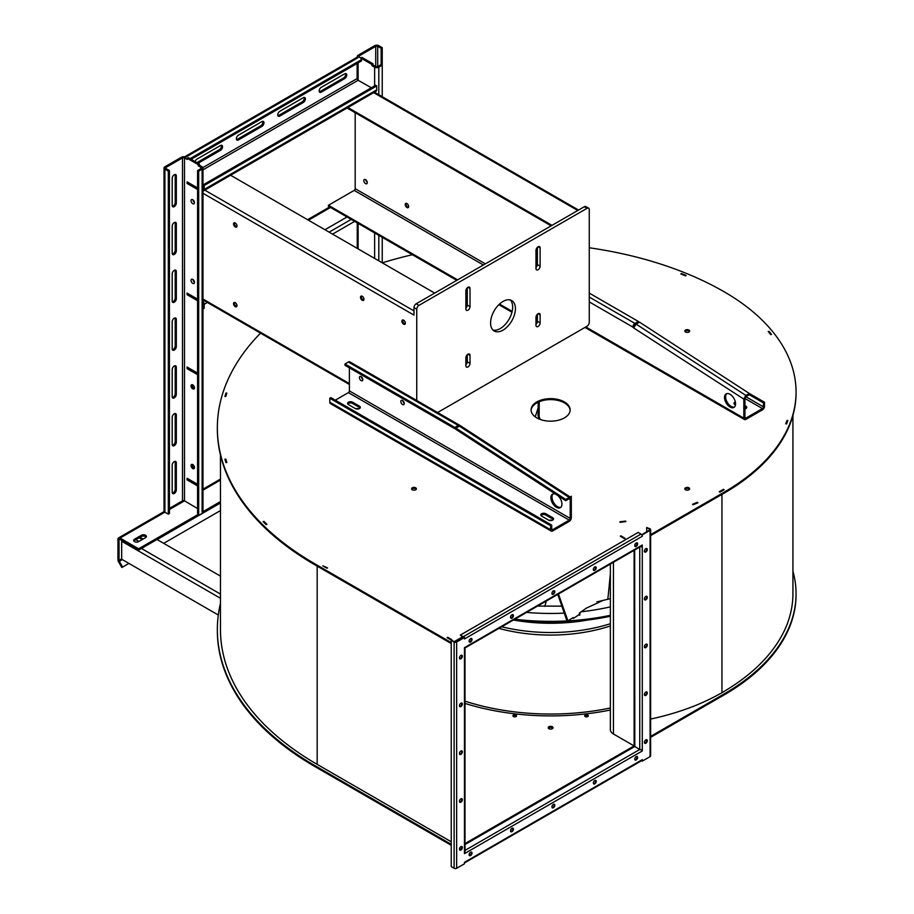 <?xml version="1.0" encoding="UTF-8"?>
<svg xmlns="http://www.w3.org/2000/svg" width="914" height="914" viewBox="0 0 914 914"><rect width="100%" height="100%" fill="white"/><g stroke="black" fill="none" stroke-linecap="round" stroke-linejoin="round"><path stroke-width="1.37" d="M551.987 727.544L551.987 728.869M549.245 727.544L549.245 728.858M610.358 707.996A175.659 101.42 180 0 1 464.998 701.175M610.358 625.964A121.014 69.864 180 0 1 498.93 628.375M464.998 703.426A180.538 104.23 0 0 0 610.358 710.029M513.211 716.405A1.657 0.96 180 0 1 514.731 715.822A1.657 0.96 180 0 1 516.25 716.405M584.983 716.405A1.657 0.96 180 0 1 586.502 715.822A1.657 0.96 180 0 1 588.022 716.405M464.998 843.565L634.11 745.927L613.443 733.988L613.443 562.259M610.358 564.041L610.358 729.692A10.545 6.09 0 0 0 613.443 733.988M551.53 726.447A2.399 1.382 0 0 0 548.217 727.727A2.399 1.382 0 0 0 550.616 729.121A2.399 1.382 0 0 0 553.016 727.727A2.399 1.382 0 0 0 551.53 726.447M586.502 716.873A1.817 1.051 0 0 0 588.319 715.833A1.817 1.051 0 0 0 586.502 714.782A1.817 1.051 0 0 0 584.686 715.833A1.817 1.051 0 0 0 586.502 716.873M514.034 716.793A1.817 1.051 0 0 0 516.547 715.833A1.817 1.051 0 0 0 514.731 714.782A1.817 1.051 0 0 0 512.914 715.833A1.817 1.051 0 0 0 514.034 716.793M650.619 737.347L724.162 694.891A245.443 141.704 0 0 0 796.06 594.694L796.06 593.734A245.443 141.704 0 0 0 792.929 571.204M645.101 740.546L646.564 739.689M464.998 844.525L634.807 746.487L638.669 748.886M220.468 603.309A333.267 192.408 0 0 0 217.349 629.586L217.349 630.546A333.267 192.408 0 0 0 314.964 766.606L451.242 845.29M552.867 728.207A2.399 1.382 0 0 0 551.53 727.407A2.399 1.382 0 0 0 548.366 728.207M516.341 716.302A1.817 1.051 0 0 0 514.731 715.742A1.817 1.051 0 0 0 513.108 716.302M588.125 716.302A1.817 1.051 0 0 0 586.502 715.742A1.817 1.051 0 0 0 584.891 716.302M768.286 331.599L768.286 331.474A241.536 139.454 180 0 1 770.731 334.501L771.439 334.307A242.313 139.899 0 0 0 768.982 331.279L768.206 331.508A241.433 139.396 180 0 1 770.719 334.615L770.731 334.501M787.034 420.463A241.536 139.454 180 0 1 785.789 423.719L786.543 423.822A242.313 139.899 0 0 0 787.799 420.566L787.034 420.463M723.42 489.344L723.42 489.333A241.536 139.454 180 0 1 721.409 490.521A197.618 114.09 180 0 1 719.352 491.686L719.889 492.018A198.395 114.547 0 0 0 721.957 490.841A242.313 139.899 0 0 0 723.991 489.653L723.442 489.333A241.433 139.396 180 0 1 719.227 491.743L719.912 492.155A242.416 139.956 0 0 0 724.116 489.721L723.991 489.79M680.919 273.994L680.919 273.892A285.454 164.806 180 0 1 685.649 275.811L686.106 275.445A286.231 165.251 0 0 0 681.353 273.526L680.919 273.892M681.318 273.537L681.318 273.56A286.333 165.308 0 0 0 681.318 273.537L680.827 273.96A285.351 164.749 180 0 1 685.683 275.925L685.649 275.811M266.831 524.408L266.831 524.293A329.371 190.158 180 0 1 263.94 521.403L263.266 521.62A330.148 190.603 0 0 0 266.157 524.522L266.831 524.293A329.269 190.101 180 0 0 266.911 524.385L266.157 524.522M226.763 462.541L226.763 462.438A329.371 190.158 180 0 1 225.769 459.148L224.935 459.251A330.24 190.66 0 0 0 225.964 462.633L226.832 462.541A329.269 190.101 180 0 1 225.804 459.159L225.769 459.171M225.769 396.505L225.769 396.39A329.371 190.158 180 0 1 226.763 393.111L225.998 393.031A330.24 190.66 0 0 0 224.935 396.425L225.804 396.505A329.269 190.101 180 0 1 226.832 393.134L226.763 393.328M220.468 455.069L220.468 629.586A330.148 190.603 0 0 0 224.981 660.993L224.935 661.005A330.24 190.66 0 0 0 225.964 664.387L226.009 664.375A330.148 190.603 0 0 0 263.221 723.408L263.186 723.42A330.24 190.66 0 0 0 266.157 726.39L266.203 726.379A330.148 190.603 0 0 0 317.169 764.367L317.169 566.12M327.52 567.891L322.893 565.857L327.52 567.994M447.095 637.675L451.173 640.029L451.802 639.663L447.654 637.252L451.733 639.709M317.169 764.367L451.242 841.783M634.67 550L634.807 746.487M634.11 745.927L634.11 550.319M620.355 536.278L624.422 538.632L624.993 538.209L620.903 535.844L620.355 536.164L624.445 538.517M697.371 502.334A197.618 114.09 180 0 1 692.641 504.254L693.075 504.619A198.395 114.547 0 0 0 697.828 502.7L697.371 502.334A197.527 114.033 180 0 1 697.393 502.357L697.919 502.769A198.498 114.604 0 0 1 693.041 504.734L692.549 504.322A197.527 114.033 180 0 0 692.641 504.277M625.576 521.083A197.618 114.09 180 0 1 619.932 521.78L620.08 522.225A198.395 114.547 0 0 0 625.747 521.528L625.576 521.083A197.527 114.033 180 0 0 625.656 521.106L625.85 521.608A198.498 114.604 0 0 1 620.023 522.317L619.863 521.825A197.527 114.033 180 0 0 619.932 521.814M650.619 719.067A198.395 114.547 0 0 0 693.018 706.465L693.041 706.488A198.498 114.604 0 0 0 697.919 704.523L697.896 704.5A198.395 114.547 0 0 0 719.832 693.863L719.912 693.909A242.416 139.956 0 0 0 724.116 691.475L724.048 691.441A242.313 139.899 0 0 0 786.531 625.69L786.577 625.702A242.416 139.956 0 0 0 787.857 622.343L787.811 622.331A242.313 139.899 0 0 0 792.929 593.734L792.929 415.47M650.619 736.398L724.162 693.932A245.443 141.704 0 0 0 796.06 593.734M217.349 629.586A333.267 192.408 0 0 0 314.964 765.646L451.242 844.33M218.309 615.019L121.676 559.231L121.676 541.259A2.582 1.485 -60 0 1 121.813 540.357M570.119 410.386A19.514 11.265 0 0 0 550.616 399.601A19.514 11.265 0 0 0 531.114 410.386M416.247 489.264A2.399 1.382 0 0 0 413.985 488.362A2.399 1.382 0 0 0 411.734 489.264M689.499 489.264A2.399 1.382 0 0 0 687.237 488.362A2.399 1.382 0 0 0 684.986 489.264M689.499 331.508A2.399 1.382 0 0 0 687.237 330.594A2.399 1.382 0 0 0 684.986 331.508M322.893 565.972L326.972 568.211M638.726 748.909L639.743 749.491L639.743 547.075M635.87 543.27L637.047 543.956M650.619 534.644L724.162 492.178A245.443 141.704 0 0 0 796.06 391.98A245.443 141.704 0 0 0 724.162 291.783A289.35 167.056 0 0 0 589.256 247.774M412.397 254.732A289.35 167.056 0 0 0 382.292 262.844M260.513 333.13A333.267 192.408 0 0 0 217.349 427.832A333.267 192.408 0 0 0 314.964 563.892L451.242 642.576M685.546 332.011A2.399 1.382 0 0 0 688.162 332.308A2.399 1.382 0 0 0 689.647 331.028A2.399 1.382 0 0 0 687.237 329.646A2.399 1.382 0 0 0 684.837 331.028A2.399 1.382 0 0 0 685.546 332.011M685.546 489.767A2.399 1.382 0 0 0 688.162 490.064A2.399 1.382 0 0 0 689.647 488.784A2.399 1.382 0 0 0 687.237 487.402A2.399 1.382 0 0 0 684.837 488.784A2.399 1.382 0 0 0 685.546 489.767M412.294 489.767A2.399 1.382 0 0 0 414.91 490.064A2.399 1.382 0 0 0 416.396 488.784A2.399 1.382 0 0 0 413.985 487.402A2.399 1.382 0 0 0 411.586 488.784A2.399 1.382 0 0 0 412.294 489.767M552.09 520.374A2.399 1.382 0 0 0 549.131 520.374M358.882 408.821A2.399 1.382 0 0 0 355.923 408.821M624.422 538.632L624.993 538.3M263.266 521.643L263.186 521.666A330.24 190.66 0 0 0 266.157 524.636M536.815 417.881A19.514 11.265 0 0 0 558.088 420.314A19.514 11.265 0 0 0 570.13 409.906A19.514 11.265 0 0 0 550.616 398.641A19.514 11.265 0 0 0 531.103 409.906A19.514 11.265 0 0 0 536.815 417.881M225.964 393.134L225.964 393.043A330.148 190.603 0 0 0 224.993 396.322L225.769 396.39M787 420.554L787 420.486A241.433 139.396 180 0 1 785.72 423.822L786.577 423.936A242.416 139.956 0 0 0 787.857 420.589L787.799 420.76M770.719 334.615L771.519 334.41A242.416 139.956 0 0 0 768.994 331.291L768.994 331.291M217.349 427.832L217.349 428.792A333.267 192.408 0 0 0 314.964 564.852L451.242 643.536M650.619 535.593L724.162 493.137A245.443 141.704 0 0 0 796.06 392.94L796.06 391.98M139.202 537.798L142.241 539.557M220.468 502.826L138.642 550.068L138.642 548.8L120.042 538.049A2.971 1.714 -120 0 0 118.557 537.912A2.971 1.714 -120 0 0 117.94 539.26L117.94 559.745A2.971 1.714 -120 0 0 118.557 561.813L121.848 567.514L122.625 567.057L119.346 561.356A1.405 0.811 60 0 1 119.049 560.385L119.049 539.9A1.405 0.811 60 0 1 119.346 539.26A1.405 0.811 60 0 1 120.042 539.329L138.642 550.068M637.058 543.327L636.407 542.95M459.559 848.489L460.873 849.266M460.256 849.723L459.456 849.266M157.002 539.477L220.468 576.117M225.998 462.621L226.763 462.438M224.993 459.456L224.993 459.228A330.148 190.603 0 0 0 225.998 462.518M640.383 546.698A1.794 1.04 0 0 0 642.279 546.469L642.279 749.491A1.794 1.04 180 0 1 639.743 749.491L464.998 850.386M462.393 636.932L454.418 641.537M636.133 543.739L636.978 544.253M464.998 648.392L464.998 851.425A1.794 1.04 180 0 1 464.472 852.156L464.472 649.123A1.794 1.04 -0 0 0 464.998 648.392A1.794 1.04 -0 0 0 464.883 648.026M138.928 541.465L135.889 539.706L140.025 537.318L143.064 539.077M138.642 548.8L198.681 514.136L198.681 171.181L202.108 169.204A2.971 1.714 0 0 0 202.977 167.993A2.971 1.714 0 0 0 202.108 166.782L199.378 165.206L199.378 164.029L188.33 157.654L187.233 158.293L198.269 164.669L199.378 164.029M184.537 156.865L356.631 57.502A2.971 1.714 60 0 1 358.117 57.651A2.971 1.714 180 0 1 357.248 56.44A2.971 1.714 180 0 1 358.117 55.228L374.626 45.7A2.971 1.714 180 0 1 378.819 45.7L382.235 47.677L382.235 65.202L378.819 67.179A2.971 1.714 180 0 1 374.626 67.179L371.884 65.602L372.992 64.963L375.723 66.539A1.405 0.811 -0 0 0 377.711 66.539L381.138 64.574L382.235 65.202L382.235 96.713M382.235 237.32L382.235 262.821M220.468 501.558L202.108 512.16A2.971 1.714 -0 0 0 202.977 510.949L202.977 167.993M169.421 508.401L182.503 500.838A1.405 0.811 180 0 1 184.491 500.838L197.584 508.561M641.057 546.321A1.017 0.583 0 0 0 641.731 546.149L642.279 546.469L642.279 544.995A1.794 1.04 60 0 1 641.914 545.818A1.794 1.04 60 0 1 641.731 545.887M642.279 749.491L642.279 750.965A1.794 1.04 -120 0 0 641.891 749.663M650.094 530.326A1.794 1.04 -0 0 0 650.619 529.583L650.619 755.889A1.794 1.04 180 0 1 650.094 756.621L650.094 530.326L642.279 534.827L642.279 536.301A1.794 1.04 -120 0 0 641.731 534.77L649.546 530.006A1.017 0.583 -0 0 0 649.546 529.172L646.678 527.515L646.678 531.662M642.279 536.301L464.472 638.955L464.472 637.492L456.657 642.005L456.657 868.3A1.794 1.04 180 0 1 454.121 868.3L451.242 866.643L451.242 640.348L454.121 642.005A1.794 1.04 0 0 0 456.657 642.005M650.094 756.621L642.279 761.134L642.279 759.66L464.472 862.325L464.472 863.787L456.657 868.3M642.279 750.965L464.472 853.619L464.472 852.156M464.472 649.123L464.472 647.66L642.279 544.995M644.393 742.385A2.045 1.188 -60 0 1 645.295 740.317A2.045 1.188 -60 0 1 646.872 739.769A2.045 1.188 -60 0 1 646.872 742.134A2.045 1.188 -60 0 1 644.816 743.322A2.045 1.188 -60 0 1 644.393 742.385M644.393 694.571A2.045 1.188 -60 0 1 645.295 692.504A2.045 1.188 -60 0 1 646.872 691.955A2.045 1.188 -60 0 1 646.872 694.32A2.045 1.188 -60 0 1 644.816 695.508A2.045 1.188 -60 0 1 644.393 694.571M644.393 646.758A2.045 1.188 -60 0 1 645.295 644.701A2.045 1.188 -60 0 1 646.872 644.153A2.045 1.188 -60 0 1 646.872 646.518A2.045 1.188 -60 0 1 644.816 647.695A2.045 1.188 -60 0 1 644.393 646.758M644.393 598.956A2.045 1.188 -60 0 1 645.295 596.888A2.045 1.188 -60 0 1 646.872 596.339A2.045 1.188 -60 0 1 646.872 598.704A2.045 1.188 -60 0 1 644.816 599.892A2.045 1.188 -60 0 1 644.393 598.956M644.393 551.142A2.045 1.188 -60 0 1 645.295 549.086A2.045 1.188 -60 0 1 646.872 548.526A2.045 1.188 -60 0 1 646.872 550.902A2.045 1.188 -60 0 1 644.816 552.079A2.045 1.188 -60 0 1 644.393 551.142M462.358 656.241A2.045 1.188 -60 0 1 461.467 658.309A2.045 1.188 -60 0 1 459.879 658.857A2.045 1.188 -60 0 1 459.879 656.492A2.045 1.188 -60 0 1 461.936 655.304A2.045 1.188 -60 0 1 462.358 656.241M462.358 704.054A2.045 1.188 -60 0 1 461.467 706.111A2.045 1.188 -60 0 1 459.879 706.659A2.045 1.188 -60 0 1 459.879 704.294A2.045 1.188 -60 0 1 461.936 703.117A2.045 1.188 -60 0 1 462.358 704.054M462.358 751.856A2.045 1.188 -60 0 1 461.467 753.924A2.045 1.188 -60 0 1 459.879 754.473A2.045 1.188 -60 0 1 459.879 752.108A2.045 1.188 -60 0 1 461.936 750.92A2.045 1.188 -60 0 1 462.358 751.856M462.358 799.67A2.045 1.188 -60 0 1 461.467 801.727A2.045 1.188 -60 0 1 459.879 802.286A2.045 1.188 -60 0 1 459.879 799.91A2.045 1.188 -60 0 1 461.936 798.733A2.045 1.188 -60 0 1 462.358 799.67M462.358 847.484A2.045 1.188 -60 0 1 461.467 849.54A2.045 1.188 -60 0 1 459.879 850.089A2.045 1.188 -60 0 1 459.879 847.724A2.045 1.188 -60 0 1 461.936 846.535A2.045 1.188 -60 0 1 462.358 847.484M472.012 639.514A2.045 1.188 -60 0 1 471.121 641.571A2.045 1.188 -60 0 1 469.545 642.119A2.045 1.188 -60 0 1 469.545 639.754A2.045 1.188 -60 0 1 471.59 638.566A2.045 1.188 -60 0 1 472.012 639.514M513.417 615.602A2.045 1.188 -60 0 1 512.526 617.67A2.045 1.188 -60 0 1 510.949 618.218A2.045 1.188 -60 0 1 510.949 615.853A2.045 1.188 -60 0 1 512.994 614.665A2.045 1.188 -60 0 1 513.417 615.602M554.821 591.701A2.045 1.188 -60 0 1 553.93 593.757A2.045 1.188 -60 0 1 552.353 594.317A2.045 1.188 -60 0 1 552.353 591.941A2.045 1.188 -60 0 1 554.398 590.764A2.045 1.188 -60 0 1 554.821 591.701M596.225 567.8A2.045 1.188 -60 0 1 595.334 569.856A2.045 1.188 -60 0 1 593.757 570.405A2.045 1.188 -60 0 1 593.757 568.04A2.045 1.188 -60 0 1 595.802 566.863A2.045 1.188 -60 0 1 596.225 567.8M637.629 543.887A2.045 1.188 -60 0 1 636.738 545.955A2.045 1.188 -60 0 1 635.161 546.503A2.045 1.188 -60 0 1 635.161 544.138A2.045 1.188 -60 0 1 637.207 542.95A2.045 1.188 -60 0 1 637.629 543.887M634.739 759.111A2.045 1.188 -60 0 1 635.63 757.055A2.045 1.188 -60 0 1 637.207 756.506A2.045 1.188 -60 0 1 637.207 758.871A2.045 1.188 -60 0 1 635.161 760.048A2.045 1.188 -60 0 1 634.739 759.111M593.335 783.012A2.045 1.188 -60 0 1 594.226 780.956A2.045 1.188 -60 0 1 595.802 780.407A2.045 1.188 -60 0 1 595.802 782.772A2.045 1.188 -60 0 1 593.757 783.961A2.045 1.188 -60 0 1 593.335 783.012M551.93 806.925A2.045 1.188 -60 0 1 552.821 804.857A2.045 1.188 -60 0 1 554.398 804.309A2.045 1.188 -60 0 1 554.398 806.674A2.045 1.188 -60 0 1 552.353 807.862A2.045 1.188 -60 0 1 551.93 806.925M510.526 830.826A2.045 1.188 -60 0 1 511.417 828.758A2.045 1.188 -60 0 1 512.994 828.21A2.045 1.188 -60 0 1 512.994 830.586A2.045 1.188 -60 0 1 510.949 831.763A2.045 1.188 -60 0 1 510.526 830.826M469.122 854.727A2.045 1.188 -60 0 1 470.013 852.671A2.045 1.188 -60 0 1 471.59 852.122A2.045 1.188 -60 0 1 471.59 854.487A2.045 1.188 -60 0 1 469.545 855.664A2.045 1.188 -60 0 1 469.122 854.727M141.407 535.25A2.925 1.691 180 0 1 144.595 534.884A2.925 1.691 180 0 1 146.4 536.449A2.925 1.691 180 0 1 145.543 537.638L138.642 541.625A2.925 1.691 180 0 1 135.455 541.991A2.925 1.691 180 0 1 133.65 540.425A2.925 1.691 180 0 1 134.507 539.237L141.407 535.25L141.407 536.529A2.925 1.691 180 0 1 146.194 537.078M141.407 536.529L140.025 537.318M135.889 539.706L134.507 540.505A2.925 1.691 180 0 0 133.867 541.065M199.378 165.206L198.269 165.845L201 167.422A1.405 0.811 180 0 1 201.411 167.993A1.405 0.811 180 0 1 201 168.564L197.584 170.541L198.681 171.181M198.681 514.136L197.584 513.497L197.584 170.541M168.325 514.136L168.325 171.181L169.421 170.541L169.421 513.497L168.325 514.136L164.897 512.16L120.042 538.049M451.242 640.348L454.669 641.685A1.017 0.583 0 0 0 456.109 641.685L464.472 637.492M642.279 759.66A1.794 1.04 60 0 1 641.914 760.482A1.794 1.04 60 0 1 641.731 760.551L642.279 761.134M646.552 739.677A2.045 1.188 -60 0 1 646.312 741.814A2.045 1.188 -60 0 1 644.587 743.093M646.552 691.864A2.045 1.188 -60 0 1 646.312 694.012A2.045 1.188 -60 0 1 644.587 695.28M646.552 644.062A2.045 1.188 -60 0 1 646.312 646.198A2.045 1.188 -60 0 1 644.587 647.478M646.552 596.248A2.045 1.188 -60 0 1 646.312 598.384A2.045 1.188 -60 0 1 644.587 599.664M646.552 548.434A2.045 1.188 -60 0 1 646.312 550.582A2.045 1.188 -60 0 1 644.587 551.85M461.616 655.212A2.045 1.188 -60 0 1 461.81 655.921A2.045 1.188 -60 0 1 459.639 658.628M461.616 703.015A2.045 1.188 -60 0 1 461.81 703.734A2.045 1.188 -60 0 1 459.639 706.442M461.616 750.828A2.045 1.188 -60 0 1 461.81 751.537A2.045 1.188 -60 0 1 459.639 754.244M461.616 798.642A2.045 1.188 -60 0 1 461.81 799.35A2.045 1.188 -60 0 1 459.639 802.058M461.616 846.444A2.045 1.188 -60 0 1 461.81 847.164A2.045 1.188 -60 0 1 459.639 849.86M471.281 638.475A2.045 1.188 -60 0 1 471.464 639.194A2.045 1.188 -60 0 1 469.305 641.891M512.685 614.574A2.045 1.188 -60 0 1 512.868 615.282A2.045 1.188 -60 0 1 510.709 617.99M554.09 590.673A2.045 1.188 -60 0 1 554.272 591.381A2.045 1.188 -60 0 1 552.113 594.089M595.494 566.76A2.045 1.188 -60 0 1 595.677 567.48A2.045 1.188 -60 0 1 593.517 570.187M636.898 542.859A2.045 1.188 -60 0 1 637.081 543.567A2.045 1.188 -60 0 1 634.922 546.275M636.898 756.404A2.045 1.188 -60 0 1 636.658 758.551A2.045 1.188 -60 0 1 634.922 759.831M595.494 780.316A2.045 1.188 -60 0 1 595.254 782.453A2.045 1.188 -60 0 1 593.517 783.732M554.09 804.217A2.045 1.188 -60 0 1 553.85 806.354A2.045 1.188 -60 0 1 552.113 807.633M512.685 828.118A2.045 1.188 -60 0 1 512.446 830.266A2.045 1.188 -60 0 1 510.709 831.534M471.281 852.019A2.045 1.188 -60 0 1 471.041 854.167A2.045 1.188 -60 0 1 469.305 855.447M463.775 637.252A1.794 1.04 -120 0 0 463.204 636.761L460.325 635.104L638.143 532.439L641.011 534.096A1.794 1.04 60 0 1 641.731 534.77M650.619 529.583A1.794 1.04 -0 0 0 650.094 528.852L646.678 527.515M192.214 384.68A2.445 1.405 -120 0 0 192.637 386.953A2.445 1.405 -120 0 0 194.385 388.45M192.214 464.358A2.445 1.405 -120 0 0 192.637 466.631A2.445 1.405 -120 0 0 194.385 468.128M197.584 373.415L188.193 367.679M197.584 484.649L188.193 478.913M202.977 303.014A1.405 0.811 60 0 1 203.102 303.642L202.977 307.675M203.102 307.595L204.199 308.235L204.199 304.282A2.971 1.714 -120 0 0 202.977 301.369M584.286 206.724L587.051 208.312A3.119 1.805 -60 0 1 588.616 208.163L585.851 206.564A3.119 1.805 120 0 0 584.286 206.724L416.19 303.768A3.119 1.805 120 0 0 413.985 307.595L416.738 309.195L416.738 400.492M413.985 307.595L413.985 315.113L202.977 193.288M403.634 324.173A2.445 1.405 -120 0 0 404.856 324.287A2.445 1.405 -120 0 0 404.856 321.477A2.445 1.405 -120 0 0 402.411 320.06A2.445 1.405 -120 0 0 402.034 322.025A2.445 1.405 -120 0 0 403.634 324.173M235.252 226.958A2.445 1.405 -120 0 0 236.475 227.083A2.445 1.405 -120 0 0 236.475 224.261A2.445 1.405 -120 0 0 234.041 222.856A2.445 1.405 -120 0 0 233.664 224.81A2.445 1.405 -120 0 0 235.252 226.958M235.252 306.636A2.445 1.405 -120 0 0 236.475 306.761A2.445 1.405 -120 0 0 236.475 303.939A2.445 1.405 -120 0 0 234.041 302.534A2.445 1.405 -120 0 0 233.664 304.488A2.445 1.405 -120 0 0 235.252 306.636M362.23 300.26A2.445 1.405 -120 0 0 363.452 300.386A2.445 1.405 -120 0 0 363.452 297.564A2.445 1.405 -120 0 0 361.007 296.159A2.445 1.405 -120 0 0 360.63 298.113A2.445 1.405 -120 0 0 362.23 300.26M202.977 189.324A1.405 0.811 -120 0 0 203.102 188.844L203.102 184.891L204.199 185.519L204.199 189.472A2.971 1.714 60 0 1 203.594 190.832A2.971 1.714 60 0 1 202.977 190.969M198.269 165.845L198.269 164.669M169.421 170.541L166.005 168.564A1.405 0.811 180 0 1 165.594 167.993A1.405 0.811 180 0 1 166.005 167.422L182.503 157.893A1.405 0.811 180 0 1 184.491 157.893L187.233 159.47L187.233 158.293M192.751 283.374A2.445 1.405 -120 0 0 193.974 283.5A2.445 1.405 -120 0 0 193.974 280.678A2.445 1.405 -120 0 0 191.529 279.273A2.445 1.405 -120 0 0 191.152 281.226A2.445 1.405 -120 0 0 192.751 283.374M192.751 203.696A2.445 1.405 -120 0 0 193.974 203.811A2.445 1.405 -120 0 0 193.974 201A2.445 1.405 -120 0 0 191.529 199.583A2.445 1.405 -120 0 0 191.152 201.537A2.445 1.405 -120 0 0 192.751 203.696M192.751 384.885A2.445 1.405 -120 0 0 191.529 384.771A2.445 1.405 -120 0 0 191.529 387.582A2.445 1.405 -120 0 0 193.974 388.998A2.445 1.405 -120 0 0 194.339 387.045A2.445 1.405 -120 0 0 192.751 384.885M192.751 464.575A2.445 1.405 -120 0 0 191.529 464.449A2.445 1.405 -120 0 0 191.529 467.271A2.445 1.405 -120 0 0 193.974 468.676A2.445 1.405 -120 0 0 194.339 466.723A2.445 1.405 -120 0 0 192.751 464.575M197.584 299.152L187.084 293.097L187.084 294.685L197.584 300.74M197.584 373.095L187.084 367.04L187.084 368.639L197.584 374.694M197.584 187.918L187.084 181.863L187.084 183.451L197.584 189.506M197.584 484.329L187.084 478.273L187.084 479.873L197.584 485.928M358.117 57.651L185.599 157.254A2.971 1.714 0 0 0 181.406 157.254L164.897 166.782A2.971 1.714 0 0 0 164.029 167.993A2.971 1.714 0 0 0 164.897 169.204L168.325 171.181M382.235 47.677L381.138 48.316L377.711 46.34A1.405 0.811 -0 0 0 375.723 46.34L359.225 55.868A1.405 0.811 -0 0 0 358.814 56.44A1.405 0.811 -0 0 0 359.225 57.011L360.927 58.005M372.992 63.786L361.955 57.411L360.847 58.05L371.884 64.426L372.992 63.786L372.992 64.963M367.257 182.354A2.445 1.405 60 0 1 365.76 179.772M381.138 48.316L381.138 64.574M191.152 159.276L361.533 60.907L360.847 58.05M371.335 87.755L358.117 80.283A1.405 0.811 -120 0 1 357.123 78.558L357.123 63.454M371.884 65.602L371.884 64.426M203.102 184.891L375.62 85.288L376.717 85.927L376.717 89.88A2.971 1.714 60 0 1 376.111 91.229L203.594 190.832M589.256 293.097L638.395 321.465L634.967 323.442A2.971 1.714 120 0 0 632.876 327.075L589.256 301.894L589.256 209.592A3.119 1.805 -60 0 0 588.616 208.163M408.501 207.272A2.445 1.405 60 0 1 406.547 205.753A2.445 1.405 60 0 1 406.216 203.296M463.352 637.504A1.017 0.583 -120 0 0 463.204 637.401L460.325 635.104M354.643 221.382L332.559 234.133L354.643 221.382M204.199 308.235L202.977 308.943M187.37 293.257L187.313 294.559L197.584 300.489M188.193 367.999L187.084 368.639M188.193 479.233L187.084 479.873M197.584 299.209L187.313 293.291M437.6 412.534L587.051 326.241A3.119 1.805 -60 0 0 589.256 322.413L589.256 301.894M587.051 208.312L418.955 305.367A3.119 1.805 -60 0 0 416.738 309.195M490.578 322.973A17.572 10.145 120 0 0 494.223 331.017A17.572 10.145 120 0 0 511.783 320.871A17.572 10.145 120 0 0 511.783 300.592A17.572 10.145 120 0 0 498.244 305.299A17.572 10.145 120 0 0 490.578 322.973M465.877 357.797L465.877 365.76A2.925 1.691 120 0 0 466.483 367.108A2.925 1.691 120 0 0 468.733 366.32A2.925 1.691 120 0 0 470.013 363.372L470.013 355.409A2.925 1.691 120 0 0 469.408 354.061A2.925 1.691 120 0 0 467.157 354.849A2.925 1.691 120 0 0 465.877 357.797M535.981 317.318L535.981 325.281A2.925 1.691 120 0 0 536.598 326.629A2.925 1.691 120 0 0 538.849 325.841A2.925 1.691 120 0 0 540.128 322.893L540.128 314.93A2.925 1.691 120 0 0 539.523 313.582A2.925 1.691 120 0 0 537.261 314.37A2.925 1.691 120 0 0 535.981 317.318M465.877 290.858L465.877 309.035A2.925 1.691 120 0 0 466.483 310.372A2.925 1.691 120 0 0 468.733 309.583A2.925 1.691 120 0 0 470.013 306.636L470.013 288.47A2.925 1.691 120 0 0 469.408 287.133A2.925 1.691 120 0 0 467.157 287.921A2.925 1.691 120 0 0 465.877 290.858M535.981 250.39L535.981 268.556A2.925 1.691 120 0 0 536.598 269.893A2.925 1.691 120 0 0 538.849 269.104A2.925 1.691 120 0 0 540.128 266.157L540.128 247.991A2.925 1.691 120 0 0 539.523 246.654A2.925 1.691 120 0 0 537.261 247.443A2.925 1.691 120 0 0 535.981 250.39M492.943 330.034A17.572 10.145 120 0 0 509.029 319.283A17.572 10.145 120 0 0 510.298 299.986M465.877 364.835A2.925 1.691 120 0 0 467.26 361.784L467.26 354.746M535.981 324.356A2.925 1.691 120 0 0 537.363 321.305L537.363 314.267M465.877 308.098A2.925 1.691 120 0 0 467.26 305.048L467.26 287.807M535.981 267.619A2.925 1.691 120 0 0 537.363 264.569L537.363 247.34M349.388 367.839L349.388 390.906A1.405 0.811 -60 0 1 348.394 392.632L335.312 400.183M348.394 362.035A2.971 1.714 -60 0 1 349.879 361.887L459.742 425.318A2.971 1.714 120 0 0 458.257 425.456L454.841 427.432L344.978 364.012L348.394 362.035L458.257 425.456M402.903 319.946A2.445 1.405 -120 0 0 404.456 323.693A2.445 1.405 -120 0 0 405.199 323.922M234.521 222.742A2.445 1.405 -120 0 0 236.086 226.478A2.445 1.405 -120 0 0 236.817 226.718M234.521 302.42A2.445 1.405 -120 0 0 236.086 306.167A2.445 1.405 -120 0 0 236.817 306.396M361.498 296.045A2.445 1.405 -120 0 0 363.052 299.792A2.445 1.405 -120 0 0 363.795 300.021M187.37 182.023L187.313 183.326L197.584 189.255M190.043 158.636L361.533 59.627M197.584 187.976L187.313 182.046M192.968 279.535A2.445 1.405 -120 0 0 194.465 282.118M192.968 199.858A2.445 1.405 -120 0 0 194.465 202.428M164.029 167.993L164.029 510.949A2.971 1.714 0 0 0 164.897 512.16L164.897 169.204M365.543 179.624A2.445 1.405 60 0 1 367.131 181.783A2.445 1.405 60 0 1 366.765 183.737A2.445 1.405 60 0 1 364.32 182.332A2.445 1.405 60 0 1 364.32 179.51A2.445 1.405 60 0 1 365.543 179.624M406.947 203.536A2.445 1.405 60 0 1 408.535 205.684A2.445 1.405 60 0 1 408.17 207.638A2.445 1.405 60 0 1 405.725 206.233A2.445 1.405 60 0 1 405.725 203.411A2.445 1.405 60 0 1 406.947 203.536M220.468 510.572L163.709 543.339M128.931 563.424L122.625 567.057M646.678 548.686L646.678 549.702M646.678 596.488L646.678 597.505M646.678 644.301L646.678 645.318M646.678 692.104L646.678 693.132M646.678 739.917L646.678 740.934M636.075 759.294L635.196 759.808M594.671 783.195L593.792 783.709M553.267 807.108L552.387 807.61M511.863 831.009L510.983 831.523M470.459 854.91L469.579 855.424M175.054 317.923A2.925 1.691 -60 0 1 175.225 318.757L175.225 345.846A2.925 1.691 -60 0 1 172.346 349.708M175.054 270.11A2.925 1.691 -60 0 1 175.225 270.944L175.225 298.033A2.925 1.691 -60 0 1 172.346 301.894M175.054 222.296A2.925 1.691 -60 0 1 175.225 223.13L175.225 250.23A2.925 1.691 -60 0 1 172.346 254.092M175.054 174.494A2.925 1.691 -60 0 1 175.225 175.328L175.225 202.417A2.925 1.691 -60 0 1 172.346 206.278M175.054 365.726A2.925 1.691 -60 0 1 175.225 366.56L175.225 393.66A2.925 1.691 -60 0 1 172.346 397.521M175.054 413.539A2.925 1.691 -60 0 1 175.225 414.373L175.225 441.462A2.925 1.691 -60 0 1 172.346 445.324M175.054 461.342A2.925 1.691 -60 0 1 175.225 462.176L175.225 489.276A2.925 1.691 -60 0 1 172.346 493.137M355.192 112.696L355.192 188.684A1.405 0.811 -60 0 1 354.198 190.398L328.412 205.284L328.412 206.244L456.76 280.347M498.873 304.659L511.954 312.211M551.233 531.08L330.411 403.588A2.971 1.714 -60 0 1 329.794 402.229L329.794 398.276L550.616 525.767L550.616 529.72A2.971 1.714 120 0 0 551.233 531.08A2.971 1.714 120 0 0 552.719 530.931L569.216 521.403A2.971 1.714 120 0 0 571.319 517.77L571.319 496.279L570.21 496.919L570.21 518.398A1.405 0.811 120 0 1 569.216 520.123L552.719 529.652A1.405 0.811 120 0 1 552.01 529.72A1.405 0.811 120 0 1 551.725 529.08L552.719 529.652M553.096 493.891A7.803 4.513 -120 0 0 552.582 500.266A7.803 4.513 -120 0 0 557.517 506.642A7.803 4.513 -120 0 0 560.83 507.281M638.395 321.465L638.395 322.733L634.967 324.71A1.405 0.811 120 0 0 633.973 326.435L632.876 327.075L633.699 327.955L743.836 399.11L743.836 418.166A2.971 1.714 120 0 0 744.453 419.526A2.971 1.714 120 0 0 745.927 419.377L762.436 409.849A2.971 1.714 120 0 0 764.538 406.216L764.538 402.263L749.354 393.488L745.927 395.465A2.971 1.599 123 0 0 745.698 395.613L743.836 399.11L744.933 398.47L744.933 417.527A1.405 0.811 120 0 0 745.23 418.166A1.405 0.811 120 0 0 745.927 418.098L762.436 408.569A1.405 0.811 120 0 0 763.43 406.844L763.43 402.891L749.286 394.722L745.858 396.699A1.405 0.754 123 0 0 745.755 396.767L744.933 398.47L762.436 408.569M730.035 394.288A7.803 4.513 60 0 1 735.13 401.166A7.803 4.513 60 0 1 733.931 407.427A7.803 4.513 60 0 1 726.127 402.914A7.803 4.513 60 0 1 726.127 393.9A7.803 4.513 60 0 1 730.035 394.288M361.35 376.751A2.445 1.405 -120 0 0 362.835 379.321M402.754 400.652A2.445 1.405 -120 0 0 404.239 403.234M230.579 175.248L434.687 293.097M347.891 107.521L551.999 225.37M347.057 108.001L551.165 225.838M328.412 205.284L457.594 279.867M499.501 304.065L512.16 311.366M570.199 497.193A2.971 1.599 123 0 0 569.216 497.49L565.8 499.467L565.732 500.701L569.148 498.724A1.405 0.754 123 0 1 569.856 498.656A1.405 0.754 123 0 1 570.085 499.261L570.21 496.919M555.621 494.143A7.803 4.513 -120 0 0 552.513 494.143A7.803 4.513 -120 0 0 551.313 500.404A7.803 4.513 -120 0 0 556.409 507.281A7.803 4.513 -120 0 0 560.316 507.67A7.803 4.513 -120 0 0 557.871 495.605M361.121 380.59A2.445 1.405 -120 0 0 362.344 380.704A2.445 1.405 -120 0 0 362.344 377.893A2.445 1.405 -120 0 0 359.899 376.477A2.445 1.405 -120 0 0 359.533 378.43A2.445 1.405 -120 0 0 361.121 380.59M402.526 404.491A2.445 1.405 -120 0 0 403.748 404.605A2.445 1.405 -120 0 0 403.748 401.794A2.445 1.405 -120 0 0 401.303 400.389A2.445 1.405 -120 0 0 400.938 402.343A2.445 1.405 -120 0 0 402.526 404.491M458.52 426.621A1.405 0.811 120 0 0 458.257 426.735L454.841 428.712L344.978 365.292L344.978 364.012M204.199 185.519L376.717 85.927M176.322 319.386A2.925 1.691 -60 0 0 175.717 318.049A2.925 1.691 -60 0 0 173.466 318.837A2.925 1.691 -60 0 0 172.186 321.785L172.186 348.874A2.925 1.691 -60 0 0 172.792 350.211A2.925 1.691 -60 0 0 175.042 349.434A2.925 1.691 -60 0 0 176.322 346.486L176.322 319.386L175.225 318.757M176.322 271.584A2.925 1.691 -60 0 0 175.717 270.236A2.925 1.691 -60 0 0 173.466 271.024A2.925 1.691 -60 0 0 172.186 273.972L172.186 301.06A2.925 1.691 -60 0 0 172.792 302.408A2.925 1.691 -60 0 0 175.042 301.62A2.925 1.691 -60 0 0 176.322 298.672L176.322 271.584L175.225 270.944M176.322 223.77A2.925 1.691 -60 0 0 175.717 222.433A2.925 1.691 -60 0 0 173.466 223.222A2.925 1.691 -60 0 0 172.186 226.158L172.186 253.258A2.925 1.691 -60 0 0 172.792 254.595A2.925 1.691 -60 0 0 175.042 253.806A2.925 1.691 -60 0 0 176.322 250.859L176.322 223.77L175.225 223.13M176.322 175.968A2.925 1.691 -60 0 0 175.717 174.62A2.925 1.691 -60 0 0 173.466 175.408A2.925 1.691 -60 0 0 172.186 178.356L172.186 205.444A2.925 1.691 -60 0 0 172.792 206.781A2.925 1.691 -60 0 0 175.042 206.004A2.925 1.691 -60 0 0 176.322 203.057L176.322 175.968L175.225 175.328M176.322 367.2A2.925 1.691 -60 0 0 175.717 365.863A2.925 1.691 -60 0 0 173.466 366.64A2.925 1.691 -60 0 0 172.186 369.587L172.186 396.687A2.925 1.691 -60 0 0 172.792 398.024A2.925 1.691 -60 0 0 175.042 397.236A2.925 1.691 -60 0 0 176.322 394.288L176.322 367.2L175.225 366.56M176.322 415.013A2.925 1.691 -60 0 0 175.717 413.665A2.925 1.691 -60 0 0 173.466 414.453A2.925 1.691 -60 0 0 172.186 417.401L172.186 444.49A2.925 1.691 -60 0 0 172.792 445.826A2.925 1.691 -60 0 0 175.042 445.049A2.925 1.691 -60 0 0 176.322 442.102L176.322 415.013L175.225 414.373M176.322 462.815A2.925 1.691 -60 0 0 175.717 461.479A2.925 1.691 -60 0 0 173.466 462.267A2.925 1.691 -60 0 0 172.186 465.215L172.186 492.303A2.925 1.691 -60 0 0 172.792 493.64A2.925 1.691 -60 0 0 175.042 492.852A2.925 1.691 -60 0 0 176.322 489.915L176.322 462.815L175.225 462.176M734.445 407.038A7.803 4.513 60 0 1 727.236 402.286A7.803 4.513 60 0 1 726.721 393.648M565.8 499.467L455.937 428.118L459.365 426.141A2.971 1.599 -57 0 1 460.85 425.993L570.21 497.022M633.848 327.669L636.075 324.116L639.492 322.139L749.354 393.488L749.286 394.722M454.841 427.432L454.841 428.712M262.695 121.345A2.925 1.691 -60 0 1 260.787 125.766L237.332 139.305A2.925 1.691 -60 0 1 236.52 139.591M304.099 97.444A2.925 1.691 -60 0 1 302.191 101.854L278.736 115.404A2.925 1.691 -60 0 1 277.925 115.678M221.291 145.246A2.925 1.691 -60 0 1 219.383 149.668L196.944 162.623M345.503 73.531A2.925 1.691 -60 0 1 343.595 77.953L320.14 91.503A2.925 1.691 -60 0 1 319.329 91.777M261.895 126.406A2.925 1.691 -60 0 0 263.803 123.824A2.925 1.691 -60 0 0 263.358 121.471A2.925 1.691 -60 0 0 261.895 121.619L238.428 135.169A2.925 1.691 -60 0 0 236.52 137.751A2.925 1.691 -60 0 0 236.966 140.093A2.925 1.691 -60 0 0 238.428 139.945L261.895 126.406L260.787 125.766M303.299 102.494A2.925 1.691 -60 0 0 305.207 99.912A2.925 1.691 -60 0 0 304.762 97.57A2.925 1.691 -60 0 0 303.299 97.718L279.833 111.257A2.925 1.691 -60 0 0 277.925 113.839A2.925 1.691 -60 0 0 278.37 116.192A2.925 1.691 -60 0 0 279.833 116.044L303.299 102.494L302.191 101.854M198.052 163.263L220.491 150.307A2.925 1.691 -60 0 0 222.399 147.725A2.925 1.691 -60 0 0 221.953 145.383A2.925 1.691 -60 0 0 220.491 145.52L197.024 159.07A2.925 1.691 -60 0 0 195.139 161.584M344.704 78.593L321.237 92.143A2.925 1.691 -60 0 1 319.774 92.28A2.925 1.691 -60 0 1 319.329 89.938A2.925 1.691 -60 0 1 321.237 87.356L344.704 73.817A2.925 1.691 -60 0 1 346.166 73.668A2.925 1.691 -60 0 1 346.612 76.011A2.925 1.691 -60 0 1 344.704 78.593L343.595 77.953M553.324 519.552A2.925 1.691 0 0 0 552.684 518.992L545.784 515.005A2.925 1.691 0 0 0 541.008 515.565M360.105 407.998A2.925 1.691 0 0 0 359.465 407.438L352.564 403.451A2.925 1.691 0 0 0 347.788 404.011M735.519 403.165A2.925 1.691 -0 0 0 734.216 404.011M746.544 407.998A2.925 1.691 -0 0 0 745.904 407.438L744.933 406.879M745.698 395.613L745.755 396.767M541.648 516.124L548.549 520.112A2.925 1.691 0 0 0 551.736 520.477A2.925 1.691 0 0 0 553.541 518.912A2.925 1.691 0 0 0 552.684 517.712L545.784 513.737A2.925 1.691 0 0 0 542.596 513.371A2.925 1.691 0 0 0 540.791 514.925A2.925 1.691 0 0 0 541.648 516.124M348.428 404.571L355.329 408.558A2.925 1.691 0 0 0 358.517 408.924A2.925 1.691 0 0 0 360.322 407.358A2.925 1.691 0 0 0 359.465 406.159L352.564 402.183A2.925 1.691 0 0 0 349.377 401.817A2.925 1.691 0 0 0 347.571 403.371A2.925 1.691 0 0 0 348.428 404.571M565.732 500.701L455.869 429.352L455.937 428.118M735.336 401.954A2.925 1.691 -0 0 0 734.011 403.371A2.925 1.691 -0 0 0 734.867 404.571L735.473 404.913M744.933 408.924A2.925 1.691 -0 0 0 746.761 407.358A2.925 1.691 -0 0 0 745.904 406.159L744.933 405.61M329.794 398.276L330.902 397.636L551.725 525.127L551.725 529.08M550.616 525.767L551.725 525.127M764.538 402.263L763.43 402.891M610.358 623.736A124.875 72.103 180 0 1 501.717 626.764M610.358 615.316A175.659 101.42 180 0 1 514.765 619.224M538.552 418.761A175.659 101.42 180 0 1 539.18 418.738M579.442 613.5L580.116 613.808A168.69 97.398 180 0 1 573.432 618.378L572.564 617.921M610.358 616.276A175.659 101.42 180 0 1 513.405 620.012M685.991 488.567A175.659 101.42 180 0 1 685.009 489.241M416.224 489.241A175.659 101.42 180 0 1 415.242 488.567M544.653 606.359L545.258 604.84A4.958 2.993 121.5 0 0 545.27 604.805L546.298 601.024M540.265 419.457L539.123 416.567L539.237 401.703M539.123 416.567L538.06 415.904L538.197 402.171M539.329 419.103L538.06 415.904M685.237 489.081L685.854 489.915M685.043 488.453L685.294 489.07M557.791 594.386L566.817 620.457L567.914 620.857L573.147 617.567L573.261 618.287M607.673 599.367L608.107 596.773A4.958 1.222 99.7 0 0 608.107 596.739L610.358 573.946M579.705 615.282L579.373 613.054L586.285 608.164L602.566 600.635M558.443 594.009L567.914 620.857M538.129 407.918L535.227 416.841M724.162 694.891L724.162 693.932M314.964 766.606L314.964 765.646M141.43 548.457L220.468 594.089M220.468 598.293L121.676 541.259M721.957 692.743L721.957 494.405M724.162 493.137L724.162 492.178M314.964 564.852L314.964 563.892M202.108 512.16L202.108 169.204M378.819 67.179L378.819 94.736M378.819 235.344L378.819 260.844M120.042 539.329L119.049 539.9M184.491 157.893L184.491 500.838L169.421 509.544M374.626 67.179L374.626 85.859M374.626 232.921L374.626 258.422M220.468 480.079L202.977 490.178M121.676 558.865L119.049 560.385M463.204 636.761L641.011 534.096M454.121 868.3L454.121 642.005M134.507 539.237L134.507 540.505M202.977 299.049L349.388 383.583M201 168.564L201 167.422M377.711 46.34L377.711 66.539M358.117 62.883L358.117 80.283L202.977 169.855M358.117 223.393L358.117 248.882M220.468 502.974L157.128 539.546M122.35 559.619L119.346 561.356M649.546 529.172L649.546 530.006M351.216 219.406L329.131 232.156M207.364 302.454L204.199 304.282M347.023 216.984L324.938 229.734M416.19 303.768L418.955 305.367M204.793 190.135L413.985 310.909M204.199 189.472L376.717 89.88M182.503 500.838L182.503 157.893M166.005 168.564L166.005 167.422M359.225 55.868L359.225 57.011M375.723 46.34L375.723 66.539M373.666 92.645L577.774 210.483M634.967 323.442L589.256 297.05M330.514 207.455L308.429 220.205M585.84 326.949L743.836 418.166M467.945 354.209L470.013 355.409M467.26 361.784L470.013 363.372M538.06 313.731L540.128 314.93M537.363 321.305L540.128 322.893M467.945 287.282L470.013 288.47M467.26 305.048L470.013 306.636M538.06 246.803L540.128 247.991M537.363 264.569L540.128 266.157M355.192 188.684L485.357 263.838M354.198 190.398L483.38 264.98M349.388 390.906L570.21 518.398M570.085 499.261L569.205 498.69M202.897 167.605L357.123 78.558M176.322 346.486L175.225 345.846M176.322 298.672L175.225 298.033M176.322 250.859L175.225 250.23M176.322 203.057L175.225 202.417M176.322 394.288L175.225 393.66M176.322 442.102L175.225 441.462M176.322 489.915L175.225 489.276M569.216 497.49L459.365 426.141M636.075 324.116L745.927 395.465L745.858 396.699L763.43 406.844M348.394 392.632L569.216 520.123M744.933 417.527L745.927 418.098M238.428 139.945L237.332 139.305M279.833 116.044L278.736 115.404M220.491 150.307L219.383 149.668M321.237 92.143L320.14 91.503M329.794 402.229L550.616 529.72M552.684 518.992L552.684 517.712M545.784 515.005L545.784 513.737M359.465 407.438L359.465 406.159M352.564 403.451L352.564 402.183M745.904 407.438L745.904 406.159M610.358 606.862A161.961 93.514 180 0 1 581.293 611.763M564.509 613.111A161.961 93.514 180 0 1 526.567 612.414M587.588 620.046A124.875 72.103 180 0 1 513.645 620.046M464.472 648.266L641.914 545.818M464.472 862.93L641.914 760.482M220.468 479.073L202.977 489.173M183.12 500.632L169.421 508.538M164.212 511.543L118.557 537.912M202.977 299.918L349.388 384.451M357.248 56.44L357.248 57.365M357.248 63.386L357.248 79.187M357.248 222.89L357.248 248.391M374.42 92.2L578.528 210.049M329.646 206.952L307.561 219.703M744.453 419.526L584.971 327.441M610.358 598.647L596.911 601.869M562.156 606.153L537.546 606.073"/></g></svg>
